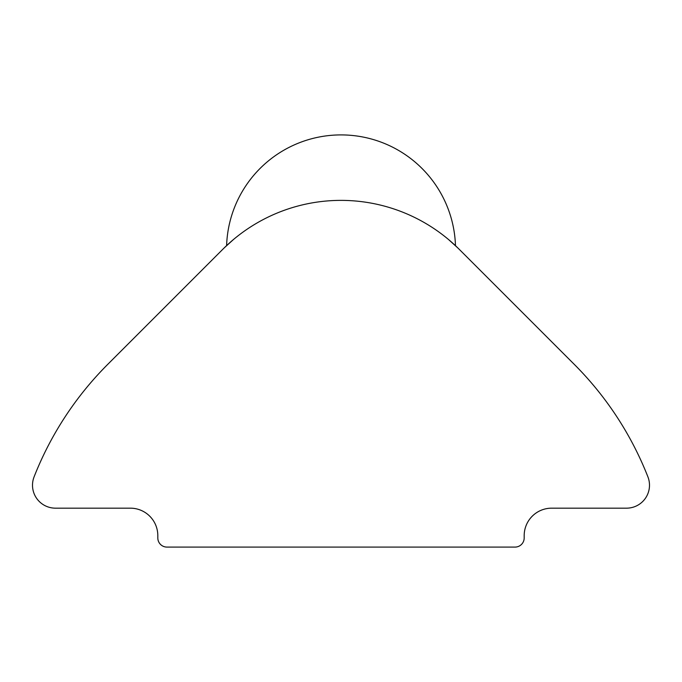 <?xml version="1.0" encoding="UTF-8"?>
<svg xmlns="http://www.w3.org/2000/svg" width="682" height="682" viewBox="0 0 682 682"><rect width="100%" height="100%" fill="white"/><g stroke="black" fill="none" stroke-linecap="round" stroke-linejoin="round"><path stroke-width="1.02" d="M457.827 247.941L448.611 239.595M233.474 239.518L224.259 247.856M459.284 249.373L574.159 364.256A329.738 329.738 0 0 1 647.9 476.829A22.941 22.941 0 0 1 626.545 508.167L551.67 508.167A27.476 27.476 0 0 0 524.185 535.643L524.185 537.936A9.156 9.156 0 0 1 515.029 547.092L166.971 547.092A9.156 9.156 0 0 1 157.815 537.936L157.815 535.643A27.476 27.476 0 0 0 130.33 508.167L55.455 508.167A22.941 22.941 0 0 1 34.1 476.829A329.738 329.738 0 0 1 107.841 364.256L222.716 249.373A167.278 167.278 0 0 1 459.284 249.373L524.228 314.325M515.029 547.092L166.971 547.092M614.866 508.167L551.67 508.167A27.476 27.476 0 0 0 524.185 535.643L524.185 537.936M157.857 314.24L222.716 249.373M157.815 535.643A27.476 27.476 0 0 0 130.33 508.167L55.455 508.167M455.474 245.656A114.491 114.491 0 0 0 341.043 134.908A114.491 114.491 0 0 0 226.612 245.58"/></g></svg>
